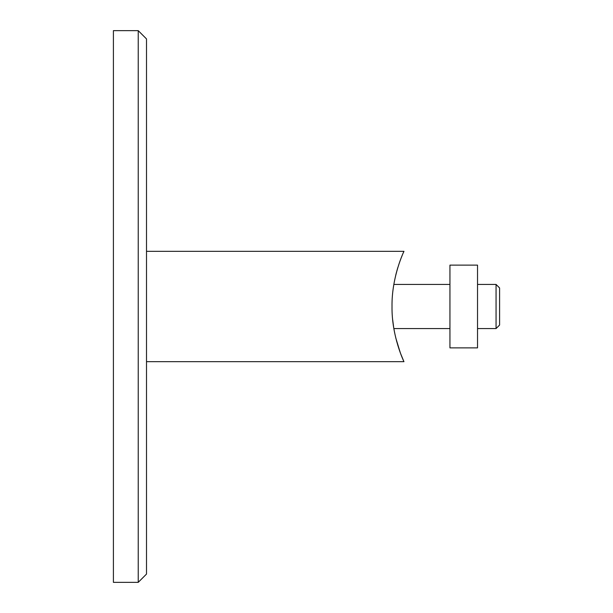 <?xml version="1.0" encoding="UTF-8"?>
<svg xmlns="http://www.w3.org/2000/svg" width="613" height="613" viewBox="0 0 613 613"><rect width="100%" height="100%" fill="white"/><g stroke="black" fill="none" stroke-linecap="round" stroke-linejoin="round"><path stroke-width="0.92" d="M138.232 30.65L146.507 38.925L146.507 574.075L138.232 582.35L138.232 30.65L113.405 30.65L113.405 582.35L138.232 582.35M400.542 353.394L403.484 360.59M393.768 328.039L394.573 332.499L393.853 328.568L449.942 328.568M400.527 353.372L396.496 340.767M394.611 280.333L396.075 273.873M396.856 270.915L397.829 267.552M401.231 257.812L402.174 255.468M403.484 252.41L403.975 251.33L146.507 251.33M395.753 337.847L400.22 352.529M393.669 327.434L392.68 319.787M392.014 306.5C391.577 336.391 404.113 362.145 403.975 361.67C404.113 362.145 391.569 336.338 392.014 306.5C391.584 276.593 404.113 250.863 403.975 251.33C404.113 250.87 391.577 276.593 392.014 306.5M396.213 273.306L394.596 280.379M401.186 257.912L399.5 262.479M397.845 267.513L396.289 273.007M396.09 273.796L395.676 275.482M477.527 347.877L477.527 265.123L449.942 265.123L449.942 347.877L477.527 347.877M496.063 284.432L496.063 328.568L499.595 325.036L499.595 287.964L496.063 284.432L477.527 284.432M403.975 361.67L146.507 361.67M496.063 328.568L477.527 328.568M449.942 284.432L393.853 284.432"/></g></svg>
